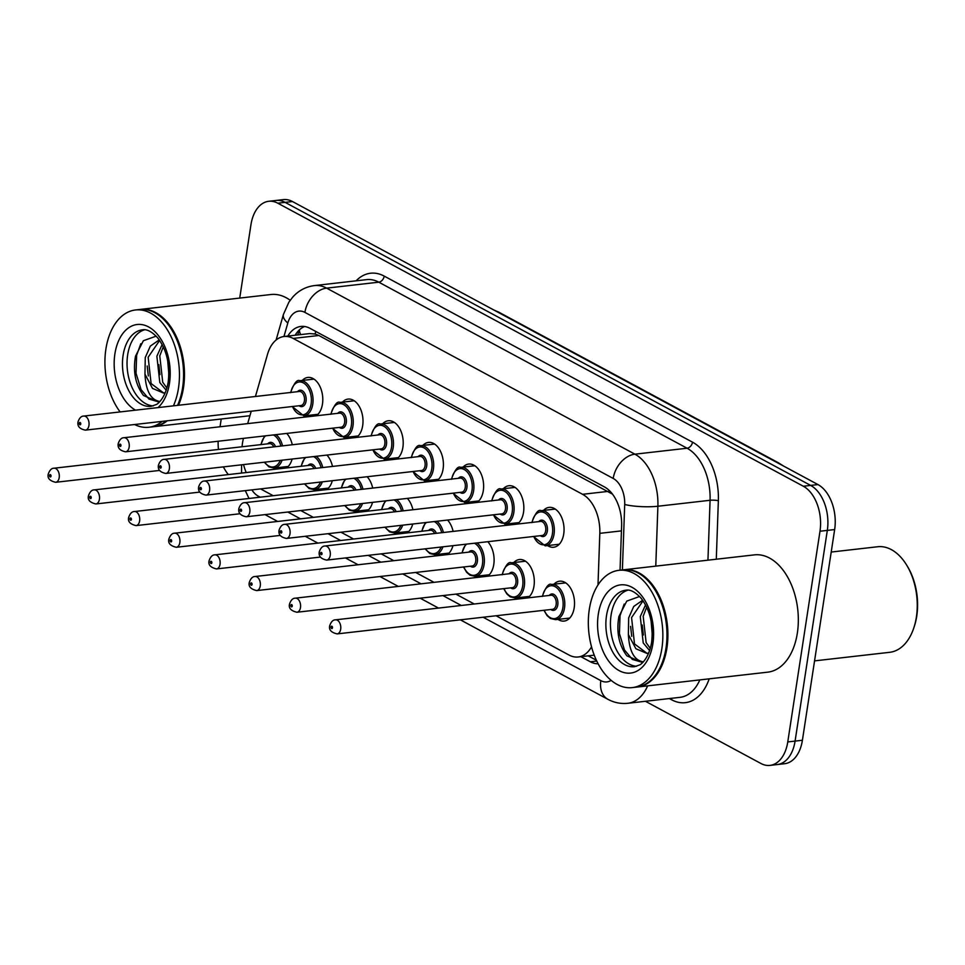 <?xml version="1.0" encoding="UTF-8"?>
<svg xmlns="http://www.w3.org/2000/svg" width="965" height="965" viewBox="0 0 965 965"><rect width="100%" height="100%" fill="white"/><g stroke="black" fill="none" stroke-linecap="round" stroke-linejoin="round"><path stroke-width="1.45" d="M543.512 510.401A20.072 12.545 83.5 0 1 549.121 507.385A20.072 12.545 83.5 0 1 563.729 533.959A20.072 12.545 83.5 0 1 553.669 547.252A20.072 12.545 83.5 0 1 547.529 545.575M503.308 488.736A20.072 12.545 83.5 0 1 508.905 485.721A20.072 12.545 83.5 0 1 523.525 512.306A20.072 12.545 83.5 0 1 517.361 524.067M463.091 467.084A20.072 12.545 83.5 0 1 468.688 464.069A20.072 12.545 83.5 0 1 483.308 490.642A20.072 12.545 83.5 0 1 477.144 502.415M422.887 445.42A20.072 12.545 83.5 0 1 428.484 442.404A20.072 12.545 83.5 0 1 443.092 468.99A20.072 12.545 83.5 0 1 436.928 480.763M382.671 423.768A20.072 12.545 83.5 0 1 388.268 420.752A20.072 12.545 83.5 0 1 402.887 447.338A20.072 12.545 83.5 0 1 396.724 459.099M342.466 402.103A20.072 12.545 83.5 0 1 348.063 399.088A20.072 12.545 83.5 0 1 362.671 425.674A20.072 12.545 83.5 0 1 356.507 437.447M302.25 380.451A20.072 12.545 83.5 0 1 307.847 377.436A20.072 12.545 83.5 0 1 322.467 404.021A20.072 12.545 83.5 0 1 316.303 415.782M553.982 584.211A20.072 12.545 83.5 0 1 559.579 581.195A20.072 12.545 83.5 0 1 574.199 607.781A20.072 12.545 83.5 0 1 564.139 621.074A20.072 12.545 83.5 0 1 557.999 619.397M513.778 562.547A20.072 12.545 83.5 0 1 519.375 559.531A20.072 12.545 83.5 0 1 533.983 586.117A20.072 12.545 83.5 0 1 527.819 597.89M487.771 541.703A20.072 12.545 83.5 0 1 493.778 564.465A20.072 12.545 83.5 0 1 487.615 576.226M447.567 520.051A20.072 12.545 83.5 0 1 453.128 531.401M407.351 498.386A20.072 12.545 83.5 0 1 412.923 509.737M367.146 476.734A20.072 12.545 83.5 0 1 372.707 488.085M326.93 455.07A20.072 12.545 83.5 0 1 332.491 466.433M286.726 433.418A20.072 12.545 83.5 0 1 292.286 444.769M243.47 438.351A35.416 22.147 -96.5 0 0 242.48 443.152A35.416 22.147 -96.5 0 0 242.058 446.771M611.858 493.332A35.416 25.343 118.3 0 0 611.774 493.766L318.848 335.494L315.157 334.011L309.729 333.576L284.048 336.508A35.416 22.147 -96.5 0 0 267.51 354.36L255.448 396.482M243.554 464.587A35.416 22.147 -96.5 0 0 246.232 472.536M251.226 411.223L247.679 423.611M597.998 584.947L599.82 533.343A35.416 22.147 -96.5 0 0 582.583 494.309L293.155 338.425A35.416 22.147 -96.5 0 0 284.048 336.508M496.094 615.767L569.073 655.066A35.416 22.147 -96.5 0 0 578.18 656.984A35.416 22.147 -96.5 0 0 591.533 646.864M260.538 488.893L273.192 495.708M300.754 510.557L313.408 517.373M340.959 532.21L353.612 539.025M381.175 553.862L393.829 560.689M415.674 572.45L434.045 582.341M455.878 594.102L474.249 604.006M348.462 438.363A20.072 12.545 83.5 0 1 346.471 437.29M388.678 460.016A20.072 12.545 83.5 0 1 386.688 458.954M428.882 481.68A20.072 12.545 83.5 0 1 426.892 480.606M469.099 503.332A20.072 12.545 83.5 0 1 467.108 502.258M509.315 524.996A20.072 12.545 83.5 0 1 507.325 523.923M308.257 416.699A20.072 12.545 83.5 0 1 306.267 415.638M332.322 480.703A20.072 12.545 83.5 0 1 326.761 489.593M318.715 490.522A20.072 12.545 83.5 0 1 316.737 489.448M372.538 502.367A20.072 12.545 83.5 0 1 366.977 511.257M358.932 512.174A20.072 12.545 83.5 0 1 356.941 511.1M412.743 524.019A20.072 12.545 83.5 0 1 407.194 532.909M399.148 533.838A20.072 12.545 83.5 0 1 397.158 532.764M452.959 545.671A20.072 12.545 83.5 0 1 447.398 554.573M439.352 555.49A20.072 12.545 83.5 0 1 437.362 554.417M479.569 577.142A20.072 12.545 83.5 0 1 477.579 576.081M519.773 598.807A20.072 12.545 83.5 0 1 517.783 597.733M292.118 459.05A20.072 12.545 83.5 0 1 286.557 467.941M278.511 468.857A20.072 12.545 83.5 0 1 276.521 467.796M239.73 298.076L250.948 224.749A35.416 22.147 83.5 0 1 268.704 201.287A35.416 22.147 83.5 0 1 277.811 203.205L803.314 486.239A35.416 22.147 83.5 0 1 819.997 531.232L787.766 741.928L795.088 741.096A35.416 22.147 83.5 0 1 777.32 764.545A35.416 22.147 83.5 0 0 795.088 741.096L827.319 530.4L795.088 741.096L802.41 740.251A35.416 22.147 83.5 0 1 784.642 763.713L769.998 765.39A35.416 22.147 83.5 0 1 760.89 763.472L645.428 701.278M803.314 486.239L810.636 485.407A35.416 22.147 83.5 0 1 827.319 530.4A35.416 22.147 83.5 0 0 810.636 485.407L285.133 202.373L810.636 485.407L817.958 484.575A35.416 22.147 83.5 0 1 834.653 529.568L802.41 740.251M268.704 201.287L276.026 200.455A35.416 22.147 83.5 0 1 285.133 202.373A35.416 22.147 83.5 0 0 276.026 200.455L283.348 199.61A35.416 22.147 83.5 0 1 292.455 201.528L817.958 484.575M220.032 426.771L221.226 419.003M228.391 474.575A35.416 22.147 83.5 0 1 223.41 466.879M218.464 449.461A35.416 22.147 83.5 0 1 218.162 441.234M787.766 741.928A35.416 22.147 83.5 0 1 769.998 765.39M580.87 656.683L590.363 661.785A35.416 22.147 -96.5 0 0 598.155 663.787M620.049 570.206L621.617 525.937A35.416 22.147 -96.5 0 0 604.38 486.891L310.018 328.353A35.416 22.147 -96.5 0 0 300.911 326.435A35.416 22.147 -96.5 0 0 287.835 336.073M596.394 660.253L588.192 655.838M295.157 335.241A35.416 22.147 83.5 0 1 304.626 326.508M140.07 309.451A59.022 36.899 83.5 0 1 140.528 309.391A59.022 36.899 83.5 0 1 183.507 387.58A59.022 36.899 83.5 0 1 178.465 405.264M167.198 420.812A59.022 36.899 83.5 0 1 153.905 426.675A59.022 36.899 83.5 0 1 153.447 426.723M171.782 329.861A58.431 36.537 83.5 0 1 171.879 330.03A58.431 36.537 83.5 0 1 182.687 387.435A58.431 36.537 83.5 0 1 179.804 399.51A58.431 36.537 83.5 0 1 179.743 399.703M120.13 411.922A59.022 36.899 83.5 0 1 105.897 349.065A59.022 36.899 83.5 0 1 135.498 309.97L139.611 309.5A59.022 36.899 83.5 0 1 171.673 329.692A59.022 36.899 83.5 0 1 182.602 387.689A59.022 36.899 83.5 0 1 179.683 399.884A59.022 36.899 83.5 0 1 177.548 405.372M166.282 420.909A59.022 36.899 83.5 0 1 153.001 426.783L148.875 427.254A59.022 36.899 83.5 0 1 134.605 424.528M135.498 309.97A59.022 36.899 83.5 0 1 178.477 388.159A59.022 36.899 83.5 0 1 173.435 405.843M162.168 421.379A59.022 36.899 83.5 0 1 148.875 427.254M153.242 405.891A38.491 24.065 83.5 0 1 127.67 354.818A38.491 24.065 83.5 0 1 144.557 329.801M163.688 393.008L151.107 383.563L148.152 357.219L159.635 340.452M159.961 401.476C150.866 400.137 145.86 391.018 144.967 374.131L145.257 357.557L150.335 346.085L159.249 339.897M166.897 388.075L162.723 382.237L159.78 355.892L163.266 346.809M166.221 390.246L159.816 382.574L156.873 356.23L162.132 344.553M168.875 374.48L167.681 360.476M156.161 336.146L143.363 340.729L135.498 356.181C132.82 371.682 135.486 384.794 143.508 395.505L158.139 401.814L159.695 401.549M165.304 392.671L163.519 393.032L152.482 388.388L144.967 374.131M140.528 309.391L270.96 294.518A59.022 36.899 83.5 0 1 290.188 300.272M158.248 401.802L148.948 399.052L141.059 389.57L136.029 373.274L136.632 355.277L140.793 343.733M148.321 375.964L147.199 366M159.949 374.637L158.827 364.673M831.203 552.052L877.692 546.745A53.123 33.208 83.5 0 1 906.545 564.923L907.353 566.25A50.759 31.736 83.5 0 1 916.75 616.128A50.759 31.736 83.5 0 1 914.241 626.611L913.746 628.094A53.123 33.208 83.5 0 1 889.73 652.304L814.557 660.88M906.545 564.923A53.123 33.208 83.5 0 1 916.376 617.118A53.123 33.208 83.5 0 1 913.746 628.094M623.474 569.808A59.022 36.899 83.5 0 1 623.933 569.76A59.022 36.899 83.5 0 1 666.924 647.949A59.022 36.899 83.5 0 1 637.322 687.044A59.022 36.899 83.5 0 1 636.864 687.092M623.933 569.76L754.365 554.875A59.022 36.899 83.5 0 1 797.355 633.064A59.022 36.899 83.5 0 1 767.754 672.159L637.322 687.044M655.187 590.218A58.431 36.537 83.5 0 1 655.283 590.387A58.431 36.537 83.5 0 1 666.103 647.804A58.431 36.537 83.5 0 1 663.208 659.879A58.431 36.537 83.5 0 1 663.148 660.06M618.903 570.327L623.016 569.857A59.022 36.899 83.5 0 1 655.078 590.061A59.022 36.899 83.5 0 1 666.007 648.046A59.022 36.899 83.5 0 1 663.088 660.241A59.022 36.899 83.5 0 1 636.405 687.14L632.28 687.611A59.022 36.899 83.5 0 1 589.301 609.422A59.022 36.899 83.5 0 1 618.903 570.327A59.022 36.899 83.5 0 1 661.881 648.516A59.022 36.899 83.5 0 1 632.28 687.611M636.647 666.248A38.491 24.065 83.5 0 1 611.074 615.175A38.491 24.065 83.5 0 1 627.962 590.17M647.093 653.377L634.512 643.932L631.568 617.576L643.04 600.809M643.365 661.845C634.27 660.494 629.264 651.375 628.372 634.488L628.661 617.914L633.74 606.454L642.654 600.266M650.301 648.444L646.128 642.606L643.185 616.261L646.671 607.166M649.626 650.615L643.221 642.931L640.277 616.587L645.537 604.91M652.28 634.837L651.086 620.845M639.566 596.503L626.768 601.099L618.903 616.551C616.225 632.051 618.891 645.151 626.912 655.862L641.556 662.171L643.1 661.906M648.721 653.028L646.924 653.389L635.887 648.745L628.372 634.488M641.665 662.159L632.352 659.409L624.464 649.94L619.433 633.643L620.037 615.646L624.198 604.09M631.725 636.333L630.603 626.369M643.353 635.006L642.232 625.043M315.748 331.441A35.416 25.343 118.3 0 0 315.157 334.011M300.718 334.602A35.416 15.259 -164 0 1 299.464 329.813M318.848 335.494L293.155 338.425M608.276 491.378L582.583 494.309M621.436 530.883L599.82 533.343M495.395 310.839A41.314 29.565 -61.7 0 1 499.315 312.467L778.393 462.778A41.314 29.565 118.3 0 0 774.473 461.149M292.455 201.528L277.811 203.205M834.653 529.568L819.997 531.232M251.853 489.882A23.606 14.764 -96.5 0 0 258.234 496.119L260.236 497.192M265.351 514.815A23.606 16.9 -61.7 0 1 265.025 514.622L277.667 521.45M258.065 497.433A23.606 16.9 -61.7 0 1 258.234 496.119M709.191 678.841A53.123 33.208 83.5 0 1 671.652 699.794L669.336 698.551M356.109 280.827A53.123 33.208 83.5 0 1 384.215 276.111L692.508 442.163A53.123 33.208 83.5 0 1 718.358 500.726L716.295 559.218M314.469 285.58A47.213 29.517 83.5 0 1 326.616 288.137L378.787 282.178A47.213 29.517 -96.5 0 0 366.652 279.621L314.469 285.58C305.905 286.689 298.668 290.525 292.769 297.051L288.897 302.154L283.421 314.445L276.111 340.006M647.66 685.862A47.213 29.517 83.5 0 1 627.889 703.28L680.06 697.333A47.213 29.517 -96.5 0 0 699.83 679.903M622.389 569.929L624.705 504.478A23.606 14.764 -96.5 0 0 613.209 478.447L304.916 312.395A23.606 16.9 -61.7 0 1 326.616 288.137L634.91 454.177A47.213 29.517 83.5 0 1 657.889 506.239L710.071 500.28A47.213 29.517 -96.5 0 0 687.08 448.23L378.787 282.178A5.899 4.222 118.3 0 0 384.215 276.111M624.705 504.478A23.606 4.306 -178 0 0 657.889 506.239L655.778 566.129M707.948 560.17L710.071 500.28A5.899 1.074 2 0 1 718.358 500.726M613.209 478.447A23.606 16.9 -61.7 0 1 634.91 454.177L687.08 448.23A5.899 4.222 118.3 0 0 692.508 442.163M304.916 312.395A23.606 14.764 -96.5 0 0 287.811 323.022L283.951 336.52M287.787 512.029L300.453 518.844M328.004 533.693L340.657 540.509M368.22 555.345L380.873 562.161M402.719 573.922L421.078 583.825M442.923 595.586L461.294 605.477M483.139 617.238L600.833 680.639A23.606 14.764 -96.5 0 0 611.147 680.349M671.652 699.794A5.899 4.222 118.3 0 0 671.7 698.286M287.811 323.022A23.606 10.169 -164 0 1 283.421 314.445M460.365 619.844L607.95 699.336A23.606 16.9 -61.7 0 1 600.833 680.639M596.768 661.061L590.363 661.785M275.954 434.648A17.708 11.073 83.5 0 1 282.552 445.878M280.887 446.071A16.526 10.338 -96.5 0 0 273.385 434.938M265.592 435.83A16.526 10.338 -96.5 0 0 261.153 444.6M55.656 482.295C49.613 480.884 47.164 478.109 48.286 473.972C49.698 470.076 51.615 468.158 54.04 468.218A7.081 4.427 83.5 0 1 59.203 477.603A7.081 4.427 83.5 0 1 55.656 482.295L159.587 470.438M51 476.179A1.182 0.736 -96.5 0 0 49.541 475.395A1.182 0.736 -96.5 0 0 51 476.179M273.795 446.879A7.081 4.427 -96.5 0 0 269.512 443.635L54.04 468.218M282.082 460.184A17.708 11.073 83.5 0 1 274.144 468.061L288.258 466.457M267.775 443.84A8.263 5.163 83.5 0 1 275.532 446.686M264.675 462.175A16.526 10.338 -96.5 0 0 280.224 460.401M313.987 379.112L299.874 380.717A17.708 11.073 83.5 0 1 312.769 404.178A17.708 11.073 83.5 0 1 303.891 415.903L292.19 406.542M292.491 406.506A16.526 10.338 -96.5 0 0 303.01 414.817A16.526 10.338 -96.5 0 0 311.128 403.889A16.526 10.338 -96.5 0 0 303.517 382.984A16.526 10.338 -96.5 0 0 290.887 392.441M297.522 391.681A8.263 5.163 83.5 0 1 303.649 391.862A8.263 5.163 83.5 0 1 306.05 401.151A8.263 5.163 83.5 0 1 299.126 405.758M85.39 430.137L300.863 405.553A7.081 4.427 -96.5 0 0 304.409 400.861A7.081 4.427 -96.5 0 0 299.247 391.488L83.786 416.072A7.081 4.427 83.5 0 1 88.949 425.444A7.081 4.427 83.5 0 1 85.39 430.137C79.612 428.967 77.164 426.192 78.032 421.814C79.444 417.917 81.362 415.999 83.786 416.072M79.287 423.237A1.182 0.736 -96.5 0 0 80.746 424.021A1.182 0.736 -96.5 0 0 79.287 423.237M316.17 456.3A17.708 11.073 83.5 0 1 322.768 467.543M321.104 467.723A16.526 10.338 -96.5 0 0 313.601 456.59M305.809 457.482A16.526 10.338 -96.5 0 0 301.357 466.252M95.861 503.959C89.829 502.536 87.369 499.761 88.503 495.636C89.914 491.728 91.832 489.81 94.256 489.882A7.081 4.427 83.5 0 1 99.419 499.267A7.081 4.427 83.5 0 1 95.861 503.959L199.791 492.102M91.205 497.831A1.182 0.736 -96.5 0 0 89.757 497.047A1.182 0.736 -96.5 0 0 91.205 497.831M314.011 468.532A7.081 4.427 -96.5 0 0 309.717 465.299L94.256 489.882M322.298 481.849A17.708 11.073 83.5 0 1 314.361 489.713L328.462 488.109M307.992 465.492A8.263 5.163 83.5 0 1 315.736 468.339M304.88 483.839A16.526 10.338 -96.5 0 0 320.44 482.066M356.375 477.965A17.708 11.073 83.5 0 1 362.973 489.195M361.32 489.388A16.526 10.338 -96.5 0 0 353.805 478.254M346.025 479.147A16.526 10.338 -96.5 0 0 341.574 487.904M136.077 525.611C130.034 524.188 127.585 521.426 128.707 517.288C130.118 513.392 132.036 511.474 134.473 511.534A7.081 4.427 83.5 0 1 139.623 520.919A7.081 4.427 83.5 0 1 136.077 525.611L240.008 513.754M131.421 519.484A1.182 0.736 -96.5 0 0 129.973 518.712A1.182 0.736 -96.5 0 0 131.421 519.484M354.215 490.196A7.081 4.427 -96.5 0 0 349.933 486.951L134.473 511.534M362.514 503.501A17.708 11.073 83.5 0 1 354.577 511.378L368.678 509.761M348.196 487.156A8.263 5.163 83.5 0 1 355.952 489.991M345.096 505.491A16.526 10.338 -96.5 0 0 360.645 503.718M396.591 499.617A17.708 11.073 83.5 0 1 403.189 510.847M401.524 511.04A16.526 10.338 -96.5 0 0 394.022 499.906M386.229 500.799A16.526 10.338 -96.5 0 0 381.778 509.568M176.281 547.276C170.25 545.852 167.789 543.078 168.923 538.952C170.335 535.044 172.253 533.126 174.677 533.199A7.081 4.427 83.5 0 1 179.84 542.583A7.081 4.427 83.5 0 1 176.281 547.276L280.212 535.418M171.637 541.148A1.182 0.736 -96.5 0 0 170.178 540.364A1.182 0.736 -96.5 0 0 171.637 541.148M394.432 511.848A7.081 4.427 -96.5 0 0 390.137 508.615L174.677 533.199M402.719 525.165A17.708 11.073 83.5 0 1 394.781 533.03L408.883 531.426M388.413 508.808A8.263 5.163 83.5 0 1 396.157 511.655M385.3 527.155A16.526 10.338 -96.5 0 0 400.861 525.37M436.795 521.269A17.708 11.073 83.5 0 1 443.405 532.511M441.741 532.704A16.526 10.338 -96.5 0 0 434.238 521.57M426.446 522.451A16.526 10.338 -96.5 0 0 421.994 531.22M216.498 568.928C210.466 567.504 208.006 564.73 209.128 560.605C210.539 556.708 212.457 554.791 214.893 554.851A7.081 4.427 83.5 0 1 220.044 564.236A7.081 4.427 83.5 0 1 216.498 568.928L320.428 557.07M211.842 562.8A1.182 0.736 -96.5 0 0 210.394 562.028A1.182 0.736 -96.5 0 0 211.842 562.8M434.636 533.512A7.081 4.427 -96.5 0 0 430.354 530.268L214.893 554.851M442.935 546.817A17.708 11.073 83.5 0 1 434.998 554.694L449.099 553.078M428.629 530.473A8.263 5.163 83.5 0 1 436.373 533.307M425.517 548.808A16.526 10.338 -96.5 0 0 441.077 547.034M354.191 400.764L340.09 402.381A17.708 11.073 83.5 0 1 352.985 425.83A17.708 11.073 83.5 0 1 344.107 437.567L332.406 428.207M332.708 428.171A16.526 10.338 -96.5 0 0 343.226 436.469A16.526 10.338 -96.5 0 0 351.344 425.541A16.526 10.338 -96.5 0 0 343.721 404.637A16.526 10.338 -96.5 0 0 331.104 414.094M337.738 413.334A8.263 5.163 83.5 0 1 343.866 413.515A8.263 5.163 83.5 0 1 346.266 422.815A8.263 5.163 83.5 0 1 339.342 427.411M125.607 451.801L341.067 427.218A7.081 4.427 -96.5 0 0 344.626 422.525A7.081 4.427 -96.5 0 0 339.463 413.141L124.002 437.724A7.081 4.427 83.5 0 1 129.153 447.109A7.081 4.427 83.5 0 1 125.607 451.801C119.829 450.631 117.38 447.856 118.249 443.478C119.648 439.57 121.578 437.652 124.002 437.724M119.503 444.889A1.182 0.736 -96.5 0 0 120.951 445.673A1.182 0.736 -96.5 0 0 119.503 444.889M394.408 422.429L380.306 424.033A17.708 11.073 83.5 0 1 393.201 447.495A17.708 11.073 83.5 0 1 384.311 459.219L372.611 449.859M372.924 449.823A16.526 10.338 -96.5 0 0 383.431 458.134A16.526 10.338 -96.5 0 0 391.549 447.205A16.526 10.338 -96.5 0 0 383.937 426.301A16.526 10.338 -96.5 0 0 371.32 435.758M377.942 434.998A8.263 5.163 83.5 0 1 384.07 435.167A8.263 5.163 83.5 0 1 386.47 444.467A8.263 5.163 83.5 0 1 379.547 449.075M165.823 473.453L381.284 448.87A7.081 4.427 -96.5 0 0 384.83 444.177A7.081 4.427 -96.5 0 0 379.679 434.793L164.207 459.376A7.081 4.427 83.5 0 1 169.37 468.761A7.081 4.427 83.5 0 1 165.823 473.453C160.045 472.283 157.584 469.509 158.453 465.13C159.864 461.234 161.782 459.316 164.207 459.376M159.708 466.553A1.182 0.736 -96.5 0 0 161.167 467.337A1.182 0.736 -96.5 0 0 159.708 466.553M434.612 444.081L420.511 445.697A17.708 11.073 83.5 0 1 433.406 469.147A17.708 11.073 83.5 0 1 424.528 480.872L412.827 471.523M413.129 471.487A16.526 10.338 -96.5 0 0 423.647 479.786A16.526 10.338 -96.5 0 0 431.765 468.857A16.526 10.338 -96.5 0 0 424.142 447.953A16.526 10.338 -96.5 0 0 411.524 457.41M418.159 456.65A8.263 5.163 83.5 0 1 424.286 456.831A8.263 5.163 83.5 0 1 426.687 466.131A8.263 5.163 83.5 0 1 419.763 470.727M206.028 495.117L421.488 470.534A7.081 4.427 -96.5 0 0 425.046 465.842A7.081 4.427 -96.5 0 0 419.884 456.457L204.423 481.04A7.081 4.427 83.5 0 1 209.586 490.425A7.081 4.427 83.5 0 1 206.028 495.117C200.25 493.947 197.801 491.173 198.669 486.794C200.081 482.886 201.999 480.968 204.423 481.04M199.924 488.206A1.182 0.736 -96.5 0 0 201.371 488.99A1.182 0.736 -96.5 0 0 199.924 488.206M151.131 406.325A38.491 24.065 83.5 0 1 123.098 355.337A38.491 24.065 83.5 0 1 142.398 329.849C146.789 328.932 151.879 331.598 157.669 337.846C166.619 349.583 170.142 364.263 168.224 381.899C165.51 398.304 157.307 404.444 156.125 404.588L151.131 406.325M135.534 410.161A44.39 27.756 83.5 0 1 114.895 353.914A44.39 27.756 83.5 0 1 148.562 326.906A44.39 27.756 83.5 0 1 169.478 383.31A44.39 27.756 83.5 0 1 158.031 407.592M634.536 666.694A38.491 24.065 83.5 0 1 606.503 615.706A38.491 24.065 83.5 0 1 625.803 590.206C630.193 589.289 635.284 591.955 641.086 598.204C650.024 609.94 653.546 624.632 651.628 642.256C648.926 658.661 640.712 664.801 639.53 664.945L634.536 666.694M652.883 643.679A44.39 27.756 83.5 0 1 619.216 670.675A44.39 27.756 83.5 0 1 598.3 614.271A44.39 27.756 83.5 0 1 631.978 587.275A44.39 27.756 83.5 0 1 652.883 643.679M477.012 542.933A17.708 11.073 83.5 0 1 484.08 564.621A17.708 11.073 83.5 0 1 475.202 576.346L489.303 574.742M463.815 566.962A16.526 10.338 -96.5 0 0 474.322 575.261A16.526 10.338 -96.5 0 0 482.44 564.332A16.526 10.338 -96.5 0 0 474.442 543.223M466.65 544.115A16.526 10.338 -96.5 0 0 462.199 552.885M468.833 552.125A8.263 5.163 83.5 0 1 474.961 552.306A8.263 5.163 83.5 0 1 477.361 561.594A8.263 5.163 83.5 0 1 470.438 566.202M472.175 566.009A7.081 4.427 -96.5 0 0 475.721 561.316A7.081 4.427 -96.5 0 0 470.57 551.932L255.098 576.515A7.081 4.427 83.5 0 1 260.26 585.9A7.081 4.427 83.5 0 1 256.702 590.592L472.175 566.009M252.058 584.464A1.182 0.736 -96.5 0 0 250.598 583.68A1.182 0.736 -96.5 0 0 252.058 584.464M502.077 574.766C505.515 565.285 508.627 561.304 511.402 562.824A17.708 11.073 83.5 0 1 524.297 586.274A17.708 11.073 83.5 0 1 515.419 598.01L529.52 596.394M504.019 588.614A16.526 10.338 -96.5 0 0 514.538 596.913A16.526 10.338 -96.5 0 0 522.656 585.996A16.526 10.338 -96.5 0 0 515.033 565.092A16.526 10.338 -96.5 0 0 502.415 574.537M509.05 573.789A8.263 5.163 83.5 0 1 515.177 573.958A8.263 5.163 83.5 0 1 517.578 583.258A8.263 5.163 83.5 0 1 510.654 587.854M512.379 587.661A7.081 4.427 -96.5 0 0 515.937 582.969A7.081 4.427 -96.5 0 0 510.774 573.584L295.314 598.167A7.081 4.427 83.5 0 1 300.477 607.552A7.081 4.427 83.5 0 1 296.918 612.244L512.379 587.661M292.262 606.117A1.182 0.736 -96.5 0 0 290.815 605.332A1.182 0.736 -96.5 0 0 292.262 606.117M542.294 596.418C545.732 586.949 548.844 582.969 551.618 584.476A17.708 11.073 83.5 0 1 564.513 607.938A17.708 11.073 83.5 0 1 555.623 619.663L569.736 618.058M544.236 610.278A16.526 10.338 -96.5 0 0 554.742 618.577A16.526 10.338 -96.5 0 0 562.872 607.648A16.526 10.338 -96.5 0 0 555.249 586.744A16.526 10.338 -96.5 0 0 542.632 596.201M549.254 595.441A8.263 5.163 83.5 0 1 555.382 595.622A8.263 5.163 83.5 0 1 557.782 604.91A8.263 5.163 83.5 0 1 550.858 609.518M552.595 609.313A7.081 4.427 -96.5 0 0 556.142 604.633A7.081 4.427 -96.5 0 0 550.991 595.248L335.518 619.832A7.081 4.427 83.5 0 1 340.681 629.216A7.081 4.427 83.5 0 1 337.135 633.896L552.595 609.313M332.479 627.781A1.182 0.736 -96.5 0 0 331.019 626.997A1.182 0.736 -96.5 0 0 332.479 627.781M474.828 465.745L460.727 467.35A17.708 11.073 83.5 0 1 473.622 490.811A17.708 11.073 83.5 0 1 464.732 502.536L453.031 493.175M453.345 493.139A16.526 10.338 -96.5 0 0 463.851 501.45A16.526 10.338 -96.5 0 0 471.981 490.522A16.526 10.338 -96.5 0 0 464.358 469.617A16.526 10.338 -96.5 0 0 451.741 479.062M458.363 478.314A8.263 5.163 83.5 0 1 464.491 478.483A8.263 5.163 83.5 0 1 466.891 487.783A8.263 5.163 83.5 0 1 459.979 492.379M246.244 516.77L461.704 492.186A7.081 4.427 -96.5 0 0 465.251 487.494A7.081 4.427 -96.5 0 0 460.1 478.109L244.64 502.693A7.081 4.427 83.5 0 1 249.79 512.077A7.081 4.427 83.5 0 1 246.244 516.77C240.466 515.6 238.005 512.825 238.874 508.446C240.285 504.55 242.203 502.632 244.64 502.693M240.14 509.87A1.182 0.736 -96.5 0 0 241.588 510.642A1.182 0.736 -96.5 0 0 240.14 509.87M515.045 487.397L500.931 489.002A17.708 11.073 83.5 0 1 513.826 512.463A17.708 11.073 83.5 0 1 504.948 524.188L493.248 514.84M493.549 514.803A16.526 10.338 -96.5 0 0 504.068 523.102A16.526 10.338 -96.5 0 0 512.186 512.174A16.526 10.338 -96.5 0 0 504.562 491.269A16.526 10.338 -96.5 0 0 491.945 500.726M498.579 499.967A8.263 5.163 83.5 0 1 504.707 500.147A8.263 5.163 83.5 0 1 507.108 509.436A8.263 5.163 83.5 0 1 500.184 514.043M286.448 538.434L501.909 513.85A7.081 4.427 -96.5 0 0 505.467 509.158A7.081 4.427 -96.5 0 0 500.304 499.774L284.844 524.357A7.081 4.427 83.5 0 1 290.007 533.742A7.081 4.427 83.5 0 1 286.448 538.434C280.67 537.264 278.222 534.489 279.09 530.111C280.501 526.202 282.419 524.284 284.844 524.357M280.345 531.522A1.182 0.736 -96.5 0 0 281.792 532.306A1.182 0.736 -96.5 0 0 280.345 531.522M555.249 509.062L541.148 510.666A17.708 11.073 83.5 0 1 554.043 534.128A17.708 11.073 83.5 0 1 545.165 545.852L533.464 536.492M533.766 536.456A16.526 10.338 -96.5 0 0 544.284 544.755A16.526 10.338 -96.5 0 0 552.402 533.838A16.526 10.338 -96.5 0 0 544.779 512.934A16.526 10.338 -96.5 0 0 532.161 522.379M538.796 521.631A8.263 5.163 83.5 0 1 544.923 521.8A8.263 5.163 83.5 0 1 547.324 531.1A8.263 5.163 83.5 0 1 540.4 535.696M326.665 560.086L542.125 535.503A7.081 4.427 -96.5 0 0 545.683 530.81A7.081 4.427 -96.5 0 0 540.521 521.426L325.06 546.009A7.081 4.427 83.5 0 1 330.211 555.394A7.081 4.427 83.5 0 1 326.665 560.086C320.887 558.916 318.426 556.142 319.294 551.763C320.706 547.867 322.624 545.949 325.06 546.009M320.561 553.186A1.182 0.736 -96.5 0 0 322.008 553.958A1.182 0.736 -96.5 0 0 320.561 553.186M299.186 330.078L297.787 334.939M594.235 655.151L578.18 656.984M783.604 466.071L778.393 462.778M499.315 312.467L493.73 309.934M241.588 464.816L241.54 473.079M245.303 490.63L249.006 498.471M607.95 699.336C614.235 702.701 620.881 704.016 627.889 703.28M305.23 536.287L317.883 543.102M345.434 557.939L358.099 564.766M379.933 576.527L398.304 586.418M420.149 598.179L438.52 608.083M264.603 435.939L260.84 444.624M264.265 462.223L268.933 466.879L274.144 468.061M303.891 415.903L317.992 414.299M299.874 380.717C297.099 379.209 293.999 383.189 290.562 392.659M304.807 457.603L301.056 466.288M304.482 483.875L309.138 488.531L314.361 489.713M345.024 479.255L341.26 487.94M344.686 505.539L349.354 510.195L354.577 511.378M385.24 500.907L381.477 509.604M384.902 527.192L389.558 531.848L394.781 533.03M425.444 522.572L421.693 531.257M425.107 548.856L429.775 553.512L434.998 554.694M344.107 437.567L358.208 435.951M340.09 402.381C337.316 400.861 334.204 404.842 330.766 414.323M384.311 459.219L398.424 457.615M380.306 424.033C377.52 422.513 374.42 426.494 370.982 435.975M424.528 480.872L438.629 479.267M420.511 445.697C417.736 444.177 414.624 448.158 411.187 457.627M153.905 426.675L249.947 415.722M465.661 544.224L461.897 552.921M255.098 576.515C252.673 576.443 250.755 578.361 249.344 582.269C248.222 586.394 250.671 589.169 256.702 590.592M463.502 566.986L466.674 572.329L469.979 575.164L475.202 576.346M295.314 598.167C292.89 598.107 290.96 600.025 289.56 603.921C288.426 608.047 290.887 610.821 296.918 612.244M511.402 562.824L525.503 561.208M503.718 588.65L506.878 593.994L510.195 596.828L515.419 598.01M335.518 619.832C333.094 619.759 331.176 621.677 329.765 625.585C328.643 629.711 331.092 632.485 337.135 633.896M551.618 584.476L565.719 582.872M543.922 610.302L547.095 615.646L550.412 618.481L555.623 619.663M464.732 502.536L478.845 500.919M460.727 467.35C457.953 465.83 454.841 469.81 451.403 479.291M504.948 524.188L519.049 522.584M500.931 489.002C498.157 487.494 495.057 491.475 491.619 500.944M545.165 545.852L559.266 544.236M541.148 510.666C538.374 509.146 535.261 513.127 531.824 522.608"/></g></svg>
